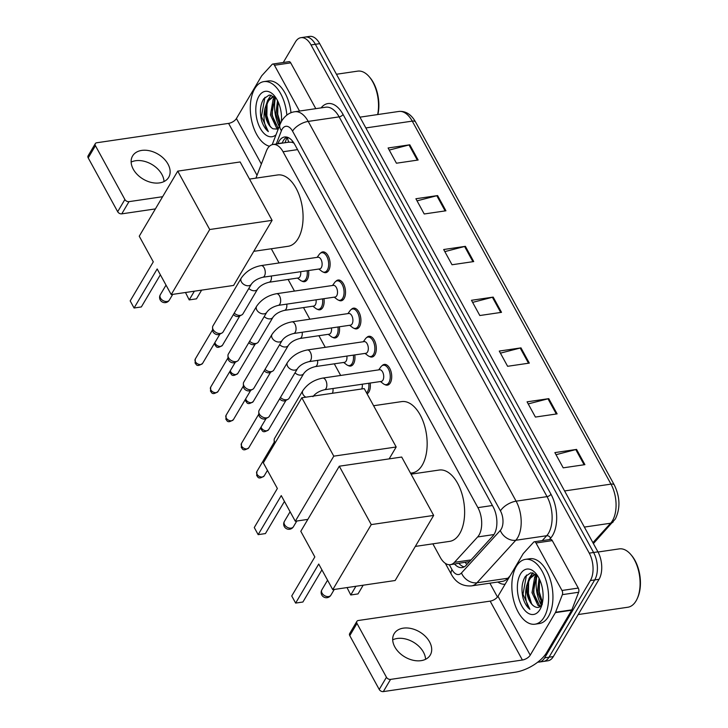 <?xml version="1.0" encoding="UTF-8"?>
<svg xmlns="http://www.w3.org/2000/svg" width="728" height="728" viewBox="0 0 728 728"><rect width="100%" height="100%" fill="white"/><g stroke="black" fill="none" stroke-linecap="round" stroke-linejoin="round"><path stroke-width="1.09" d="M370.161 383.046A10.483 5.742 81.6 0 1 368.923 391.946A10.483 5.742 81.6 0 1 367.085 393.83M354.764 354.918A10.483 5.742 81.6 0 1 353.526 363.818A10.483 5.742 81.6 0 1 350.596 366.066A10.483 5.742 81.6 0 1 348.121 365.492M339.366 326.79A10.483 5.742 81.6 0 1 338.12 335.69A10.483 5.742 81.6 0 1 335.199 337.947A10.483 5.742 81.6 0 1 332.723 337.364M323.969 298.671A10.483 5.742 81.6 0 1 322.722 307.562A10.483 5.742 81.6 0 1 319.801 309.819A10.483 5.742 81.6 0 1 317.326 309.236M308.563 270.543A10.483 5.742 81.6 0 1 307.325 279.434A10.483 5.742 81.6 0 1 304.404 281.691A10.483 5.742 81.6 0 1 301.92 281.108M320.511 253.171A10.483 5.742 81.6 0 1 322.722 251.897A10.483 5.742 81.6 0 1 329.229 258.431A10.483 5.742 81.6 0 1 328.692 270.397A10.483 5.742 81.6 0 1 325.771 272.654A10.483 5.742 81.6 0 1 323.287 272.072M335.908 281.29A10.483 5.742 81.6 0 1 338.12 280.025A10.483 5.742 81.6 0 1 344.626 286.559A10.483 5.742 81.6 0 1 344.089 298.526A10.483 5.742 81.6 0 1 341.168 300.773A10.483 5.742 81.6 0 1 338.684 300.2M382.109 365.674A10.483 5.742 81.6 0 1 384.311 364.409A10.483 5.742 81.6 0 1 390.827 370.943A10.483 5.742 81.6 0 1 390.29 382.901A10.483 5.742 81.6 0 1 387.36 385.158A10.483 5.742 81.6 0 1 384.885 384.575M366.712 337.546A10.483 5.742 81.6 0 1 368.914 336.281A10.483 5.742 81.6 0 1 375.421 342.815A10.483 5.742 81.6 0 1 374.884 354.782A10.483 5.742 81.6 0 1 371.963 357.029A10.483 5.742 81.6 0 1 369.487 356.447M351.305 309.418A10.483 5.742 81.6 0 1 353.517 308.153A10.483 5.742 81.6 0 1 360.023 314.687A10.483 5.742 81.6 0 1 359.486 326.654A10.483 5.742 81.6 0 1 356.565 328.901A10.483 5.742 81.6 0 1 354.09 328.328M432.851 543.834L440.285 557.42A19.665 10.765 -98.4 0 0 450.368 564.664A19.665 10.765 -98.4 0 0 454.463 562.335L477.632 536.955A19.665 10.765 -98.4 0 0 479.015 535.071A19.665 10.765 -98.4 0 0 477.896 507.634L283.055 151.752A19.665 10.765 -98.4 0 0 272.973 144.499A19.665 10.765 -98.4 0 0 266.366 151.078L255.919 178.151M293.293 142.106A6.552 3.585 -98.4 0 0 291.682 142.242L288.88 142.197A19.665 11.812 21.1 0 1 287.596 137.328M291.682 142.242A19.665 10.765 81.6 0 1 294.076 143.307M450.368 564.664L469.551 561.561M271.298 248.758L279.07 262.954M288.106 279.443L294.467 291.073M303.503 307.571L309.873 319.201M318.9 335.699L325.27 347.329M334.298 363.827L340.668 375.457M454.572 564.054A19.665 10.765 -98.4 0 0 462.08 567.585A19.665 10.765 -98.4 0 0 466.184 565.256L492.82 536.063A19.665 10.765 -98.4 0 0 494.203 534.179A19.665 10.765 -98.4 0 0 493.084 506.743L294.622 144.253A19.665 10.765 -98.4 0 0 284.548 137.001A19.665 10.765 -98.4 0 0 277.941 143.571L277.859 143.78M279.234 126.472A26.217 14.351 81.6 0 1 275.366 98.253A26.217 14.351 81.6 0 0 279.234 126.472M541.468 605.469A26.217 14.351 81.6 0 1 536.927 576.003A26.217 14.351 81.6 0 0 541.468 605.469M283.274 62.499L295.459 41.896A19.665 10.765 81.6 0 1 300.937 37.674A19.665 10.765 81.6 0 1 311.02 44.927L589.252 553.134A19.665 10.765 81.6 0 1 590.372 580.571L544.662 657.848A19.665 10.765 81.6 0 1 539.184 662.07A19.665 10.765 81.6 0 1 537.801 662.116M497.461 597.024L489.889 583.192M300.937 37.674L309.618 36.4A19.665 10.765 81.6 0 1 319.701 43.653L597.934 551.86A19.665 10.765 81.6 0 1 599.053 579.297L553.344 656.574L549.003 657.211A19.665 10.765 81.6 0 1 543.525 661.434A19.665 10.765 81.6 0 0 549.003 657.211L594.712 579.934L549.003 657.211L544.662 657.848M597.934 551.86L593.593 552.497A19.665 10.765 81.6 0 1 594.712 579.934A19.665 10.765 81.6 0 0 593.593 552.497L315.361 44.29L593.593 552.497L589.252 553.134M305.278 37.037A19.665 10.765 81.6 0 1 315.361 44.29A19.665 10.765 81.6 0 0 305.278 37.037M282.2 143.143L282.282 142.934A19.665 10.765 81.6 0 1 286.777 137.091M464.191 566.857A19.665 10.765 81.6 0 1 458.913 563.408M279.252 124.051A26.217 14.351 -98.4 0 0 279.743 125.143M540.813 601.801A26.217 14.351 -98.4 0 0 542.051 604.386M389.234 150.077L409.018 144.954A5.242 2.457 -28.7 0 1 409.8 144.799L388.097 147.984L396.432 163.218L418.136 160.024L409.8 144.799M417.035 200.846L436.809 195.723A5.242 2.457 -28.7 0 1 437.592 195.568L415.888 198.753L424.224 213.987L445.927 210.792L437.592 195.568M444.826 251.615L464.601 246.492A5.242 2.457 -28.7 0 1 465.392 246.337L443.68 249.522L452.024 264.755L473.728 261.57L465.392 246.337M556.01 454.7L575.784 449.576A5.242 2.457 -28.7 0 1 576.567 449.413L554.863 452.607L563.208 467.84L584.912 464.646L576.567 449.413M528.219 403.922L547.993 398.808A5.242 2.457 -28.7 0 1 548.775 398.644L527.072 401.838L535.408 417.062L557.111 413.877L548.775 398.644M500.418 353.153L520.192 348.039A5.242 2.457 -28.7 0 1 520.984 347.875L499.272 351.069L507.616 366.293L529.32 363.108L520.984 347.875M472.627 302.384L492.401 297.27A5.242 2.457 -28.7 0 1 493.184 297.106L471.48 300.291L479.816 315.524L501.519 312.339L493.184 297.106M553.344 656.574A19.665 10.765 81.6 0 1 547.865 660.797L539.184 662.07M392.701 639.839A20.976 14.533 -149.4 0 1 423.45 652.179A20.976 14.533 -149.4 0 1 425.58 659.286M394.831 646.955A20.976 14.533 30.6 0 0 413.013 660.232A20.976 14.533 30.6 0 0 430.248 655.082A20.976 14.533 30.6 0 0 429.556 641.85A20.976 14.533 30.6 0 0 411.365 628.573A20.976 14.533 30.6 0 0 394.139 633.724A20.976 14.533 30.6 0 0 394.831 646.955M535.999 542.997A3.276 1.793 -98.4 0 0 534.325 541.787L550.605 539.403A3.276 1.793 81.6 0 1 552.279 540.604L535.999 542.997L561.989 590.472L578.269 588.078A3.276 1.793 81.6 0 1 578.642 592.255L571.853 609.846A3.276 1.793 81.6 0 1 571.671 610.237L546.51 652.77A26.217 12.294 -28.7 0 1 515.187 672.226L383.328 691.6A3.276 2.275 -149.4 0 1 379.233 689.462L386.45 677.258A3.276 2.275 30.6 0 0 390.554 679.397L522.404 660.023A6.552 3.076 151.3 0 0 530.23 655.164L555.391 612.63A3.276 1.793 -98.4 0 0 555.582 612.239L562.371 594.649A3.276 1.793 -98.4 0 0 561.989 590.472M552.279 540.604L578.269 588.078M534.325 541.787A3.276 1.793 -98.4 0 0 533.642 542.178L523.377 553.426A3.276 1.793 -98.4 0 0 523.15 553.735L497.988 596.268A6.552 3.076 151.3 0 1 490.153 601.128L358.303 620.502A3.276 2.275 30.6 0 0 356.875 621.375A3.276 2.275 30.6 0 0 356.984 623.441L349.768 635.644L379.233 689.462M349.768 635.644A3.276 2.275 -149.4 0 1 349.658 633.578L356.875 621.375M356.984 623.441L386.45 677.258M598.016 552.006L619.264 548.885A29.493 16.152 81.6 0 1 630.757 554.463L631.522 555.355A28.183 15.434 81.6 0 1 637.719 597.524L637.246 598.598A29.493 16.152 81.6 0 1 636.054 600.909A29.493 16.152 81.6 0 1 627.836 607.243L578.205 614.541M630.757 554.463A29.493 16.152 81.6 0 1 637.246 598.598M516.325 566.393A32.769 17.945 81.6 0 1 525.461 559.359A32.769 17.945 81.6 0 1 545.8 579.779A32.769 17.945 81.6 0 1 544.116 617.162A32.769 17.945 81.6 0 1 534.989 624.196A32.769 17.945 81.6 0 1 514.641 603.776A32.769 17.945 81.6 0 1 516.325 566.393M525.461 559.359L529.802 558.722A32.769 17.945 81.6 0 1 550.14 579.142A32.769 17.945 81.6 0 1 548.457 616.525A32.769 17.945 81.6 0 1 539.33 623.559L534.989 624.196M537.209 575.211L530.83 572.772L525.288 576.512C521.794 582.373 521.084 589.689 523.15 598.443C524.751 603.394 526.999 607.025 529.893 609.336C525.671 603.357 524.542 595.622 526.526 586.149A16.389 8.973 81.6 0 0 534.634 606.551C537.673 608.299 540.24 607.525 542.333 604.249M539.949 609.545A22.941 12.558 81.6 0 1 521.803 606.015A22.941 12.558 81.6 0 1 520.493 574.01A22.941 12.558 81.6 0 1 535.835 573.418A22.941 12.558 81.6 0 1 540.877 607.744A22.941 12.558 81.6 0 1 539.949 609.545M537.41 575.502L535.999 577.213L533.36 592.501L539.403 605.323L540.831 606.133M536.936 574.974L534.643 577.413L532.004 592.701L538.047 605.523L540.267 606.579M539.776 579.825L538.784 591.7L542.551 602.147M539.084 578.378L537.428 591.9L542.242 603.63M536.163 574.365L534.297 574.62L529.211 578.214L526.526 586.149M534.98 574.556L530.566 578.014C525.006 585.485 528.191 603.494 534.634 606.551M536.636 574.729L534.297 574.62M535.945 574.601L534.479 577.668M532.577 572.818L529.056 578.46M539.466 580.78L539.275 591.891L542.305 601.801M536.509 574.701L535.881 575.875M534.043 581.581L533.851 592.683L536.882 602.602M533.051 572.909L530.457 576.667M528.61 582.373L528.428 593.484L531.458 603.394M526.481 575.038L522.995 594.275L529.893 609.336M411.065 474.165L439.166 470.042A36.045 19.738 81.6 0 1 461.543 492.501A36.045 19.738 81.6 0 1 459.696 533.624A36.045 19.738 81.6 0 1 449.649 541.368L415.333 546.41M314.833 556.929L291.737 595.977L295.632 603.084L318.728 564.036L332.76 589.671L371.262 524.597L339.294 466.211L300.8 531.285L314.833 556.929M339.294 466.211L401.692 457.038L433.661 515.424L395.158 580.507L332.76 589.671M433.661 515.424L371.262 524.597M295.632 603.084L302.903 602.01L321.922 569.86M363.181 585.203L358.03 593.912L350.76 594.985L355.91 586.277M350.76 594.985L347.038 587.578M373.601 405.733L401.692 401.601A36.045 19.738 81.6 0 1 424.069 424.069A36.045 19.738 81.6 0 1 422.222 465.192A36.045 19.738 81.6 0 1 412.175 472.927L410.528 473.173M277.368 488.488L254.272 527.536L258.158 534.643L281.254 495.595L295.295 521.239L333.788 456.156L301.829 397.77L263.327 462.853L277.368 488.488M307.835 519.392L295.295 521.239M301.829 397.77L364.228 388.606L396.187 446.992L333.788 456.156M389.152 458.886L396.187 446.992M258.158 534.643L265.429 533.579L284.448 501.428M249.522 179.088L277.614 174.966A36.045 19.738 81.6 0 1 299.991 197.424A36.045 19.738 81.6 0 1 298.143 238.547A36.045 19.738 81.6 0 1 288.097 246.291L253.781 251.333M153.29 261.853L130.185 300.901L134.079 308.008L157.175 268.96L171.217 294.594L209.709 229.52L177.741 171.135L139.248 236.209L153.29 261.853M177.741 171.135L240.14 161.962L272.108 220.347L233.615 285.431L171.217 294.594M272.108 220.347L209.709 229.52M134.079 308.008L141.35 306.934L160.369 274.784M201.629 290.126L196.478 298.835L189.207 299.909L194.358 291.2M189.207 299.909L185.494 292.501M305.815 397.188A5.897 4.086 -149.4 0 1 303.003 394.385A5.897 4.086 -149.4 0 1 302.857 394.094A5.897 4.086 -149.4 0 1 302.812 390.663C307.471 383.956 314.096 379.77 322.695 378.096L379.552 369.742A5.897 3.231 81.6 0 1 383.219 373.419A5.897 3.231 81.6 0 1 382.91 380.153A5.897 3.231 81.6 0 1 381.272 381.417L324.406 389.771C319.164 391.1 315.342 393.393 312.958 396.669M378.715 369.87L380.89 366.848A9.828 5.387 81.6 0 1 383.328 365.21A9.828 5.387 81.6 0 1 389.425 371.344A9.828 5.387 81.6 0 1 388.925 382.555A9.828 5.387 81.6 0 1 386.186 384.666A9.828 5.387 81.6 0 1 383.383 383.802L380.435 381.536M275.184 442.806A5.897 4.086 -149.4 0 1 274.756 442.133A5.897 4.086 -149.4 0 1 274.156 440.076A5.897 4.086 -149.4 0 1 274.565 438.411L302.812 390.663M274.483 443.989A4.259 2.948 -149.4 0 1 274.238 442.888L274.156 440.076M287.405 362.535C292.074 355.828 298.698 351.642 307.289 349.968L364.155 341.614A5.897 3.231 81.6 0 1 367.813 345.29A5.897 3.231 81.6 0 1 367.513 352.024A5.897 3.231 81.6 0 1 365.875 353.289L309.009 361.643C303.758 362.972 299.945 365.265 297.561 368.541A5.897 4.086 -149.4 0 1 292.72 369.988A5.897 4.086 -149.4 0 1 287.606 366.257A5.897 4.086 -149.4 0 1 287.451 365.966A5.897 4.086 -149.4 0 1 287.405 362.535L259.159 410.283A5.897 4.086 -149.4 0 0 258.759 411.948A5.897 4.086 -149.4 0 0 259.359 414.005A5.897 4.086 -149.4 0 0 266.739 417.854A5.897 4.086 -149.4 0 0 268.059 417.453A5.897 4.086 -149.4 0 0 269.315 416.289L297.561 368.541M363.317 341.741L365.492 338.72A9.828 5.387 81.6 0 1 367.922 337.091A9.828 5.387 81.6 0 1 374.028 343.216A9.828 5.387 81.6 0 1 373.528 354.427A9.828 5.387 81.6 0 1 370.779 356.538A9.828 5.387 81.6 0 1 367.986 355.674L365.037 353.408M268.059 417.453L265.556 418.736A4.259 2.948 -149.4 0 1 264.601 419.028A4.259 2.948 -149.4 0 1 259.268 416.243A4.259 2.948 -149.4 0 1 258.831 414.76L258.759 411.948M272.008 334.407C276.676 327.7 283.301 323.514 291.892 321.849L348.757 313.486A5.897 3.231 81.6 0 1 352.416 317.162A5.897 3.231 81.6 0 1 352.115 323.896A5.897 3.231 81.6 0 1 350.468 325.161L293.611 333.515C288.361 334.844 284.548 337.146 282.164 340.413A5.897 4.086 -149.4 0 1 277.322 341.86A5.897 4.086 -149.4 0 1 272.199 338.129A5.897 4.086 -149.4 0 1 272.054 337.838A5.897 4.086 -149.4 0 1 272.008 334.407L243.762 382.154A5.897 4.086 -149.4 0 0 243.352 383.82A5.897 4.086 -149.4 0 0 243.953 385.876A5.897 4.086 -149.4 0 0 251.342 389.735A5.897 4.086 -149.4 0 0 252.661 389.325A5.897 4.086 -149.4 0 0 253.917 388.161L282.164 340.413M347.92 313.613L350.095 310.601A9.828 5.387 81.6 0 1 352.525 308.963A9.828 5.387 81.6 0 1 358.631 315.088A9.828 5.387 81.6 0 1 358.121 326.299A9.828 5.387 81.6 0 1 355.382 328.41A9.828 5.387 81.6 0 1 352.589 327.545L349.631 325.289M252.661 389.325L250.159 390.608A4.259 2.948 -149.4 0 1 249.204 390.9A4.259 2.948 -149.4 0 1 243.871 388.124A4.259 2.948 -149.4 0 1 243.434 386.632L243.352 383.82M256.611 306.279C261.279 299.572 267.904 295.386 276.494 293.721L333.36 285.367A5.897 3.231 81.6 0 1 337.019 289.043A5.897 3.231 81.6 0 1 336.718 295.768A5.897 3.231 81.6 0 1 335.071 297.033L278.205 305.387C272.964 306.716 269.151 309.018 266.767 312.285A5.897 4.086 -149.4 0 1 261.916 313.732A5.897 4.086 -149.4 0 1 256.802 310.001A5.897 4.086 -149.4 0 1 256.656 309.709A5.897 4.086 -149.4 0 1 256.611 306.279L228.364 354.036A5.897 4.086 -149.4 0 0 227.955 355.692A5.897 4.086 -149.4 0 0 228.556 357.748A5.897 4.086 -149.4 0 0 235.945 361.607A5.897 4.086 -149.4 0 0 237.264 361.197A5.897 4.086 -149.4 0 0 238.52 360.041L266.767 312.285M332.523 285.485L334.698 282.473A9.828 5.387 81.6 0 1 337.128 280.835A9.828 5.387 81.6 0 1 343.234 286.959A9.828 5.387 81.6 0 1 342.724 298.18A9.828 5.387 81.6 0 1 339.985 300.291A9.828 5.387 81.6 0 1 337.191 299.417L334.234 297.161M237.264 361.197L234.753 362.48A4.259 2.948 -149.4 0 1 233.806 362.772A4.259 2.948 -149.4 0 1 228.474 359.996A4.259 2.948 -149.4 0 1 228.037 358.504L227.955 355.692M241.214 278.151C245.873 271.444 252.507 267.258 261.097 265.593L317.963 257.239A5.897 3.231 81.6 0 1 321.621 260.915A5.897 3.231 81.6 0 1 321.321 267.64A5.897 3.231 81.6 0 1 319.674 268.905L262.808 277.259C257.566 278.587 253.754 280.89 251.369 284.157A5.897 4.086 -149.4 0 1 246.519 285.604A5.897 4.086 -149.4 0 1 241.405 281.873A5.897 4.086 -149.4 0 1 241.259 281.59A5.897 4.086 -149.4 0 1 241.214 278.151L212.967 325.907A5.897 4.086 -149.4 0 0 212.558 327.564A5.897 4.086 -149.4 0 0 213.158 329.629A5.897 4.086 -149.4 0 0 220.548 333.479A5.897 4.086 -149.4 0 0 221.858 333.069A5.897 4.086 -149.4 0 0 223.123 331.913L251.369 284.157M317.117 257.357L319.301 254.345A9.828 5.387 81.6 0 1 321.731 252.707A9.828 5.387 81.6 0 1 327.827 258.831A9.828 5.387 81.6 0 1 327.327 270.052A9.828 5.387 81.6 0 1 324.588 272.163A9.828 5.387 81.6 0 1 321.785 271.289L318.837 269.032M221.858 333.069L219.356 334.352A4.259 2.948 -149.4 0 1 218.409 334.653A4.259 2.948 -149.4 0 1 213.077 331.868A4.259 2.948 -149.4 0 1 212.64 330.376L212.558 327.564M362.253 384.211A5.897 3.231 81.6 0 1 361.661 388.98M368.723 383.256A9.828 5.387 81.6 0 1 367.558 391.6A9.828 5.387 81.6 0 1 366.548 392.856M346.856 356.083A5.897 3.231 81.6 0 1 346.146 361.061A5.897 3.231 81.6 0 1 344.508 362.326L315.206 366.63C309.964 367.959 306.142 370.261 303.758 373.528A5.897 4.086 -149.4 0 1 301.183 375.093A5.897 4.086 -149.4 0 1 295.022 372.836M303.758 373.528L289.18 398.18A5.897 4.086 -149.4 0 1 287.924 399.335A5.897 4.086 -149.4 0 1 286.604 399.745A5.897 4.086 -149.4 0 1 280.444 397.479M353.326 355.127A9.828 5.387 81.6 0 1 352.161 363.472A9.828 5.387 81.6 0 1 349.422 365.583A9.828 5.387 81.6 0 1 346.619 364.71L343.671 362.453M287.924 399.335L285.421 400.618A4.259 2.948 -149.4 0 1 284.466 400.919A4.259 2.948 -149.4 0 1 279.625 398.862M331.449 327.955A5.897 3.231 81.6 0 1 330.749 332.933A5.897 3.231 81.6 0 1 329.111 334.197L299.809 338.511C294.558 339.83 290.745 342.133 288.361 345.4A5.897 4.086 -149.4 0 1 285.786 346.965A5.897 4.086 -149.4 0 1 279.625 344.708M288.361 345.4L273.783 370.051A5.897 4.086 -149.4 0 1 272.527 371.207A5.897 4.086 -149.4 0 1 271.207 371.617A5.897 4.086 -149.4 0 1 265.047 369.36M337.929 327.009A9.828 5.387 81.6 0 1 336.764 335.344A9.828 5.387 81.6 0 1 334.016 337.455A9.828 5.387 81.6 0 1 331.222 336.582L328.264 334.325M272.527 371.207L270.015 372.49A4.259 2.948 -149.4 0 1 269.069 372.791A4.259 2.948 -149.4 0 1 264.228 370.734M316.052 299.827A5.897 3.231 81.6 0 1 315.351 304.805A5.897 3.231 81.6 0 1 313.704 306.079L284.411 310.383C279.161 311.702 275.348 314.005 272.964 317.281A5.897 4.086 -149.4 0 1 270.388 318.846A5.897 4.086 -149.4 0 1 264.228 316.58M272.964 317.281L258.385 341.923A5.897 4.086 -149.4 0 1 257.13 343.079A5.897 4.086 -149.4 0 1 255.81 343.489A5.897 4.086 -149.4 0 1 249.64 341.232M322.522 298.88A9.828 5.387 81.6 0 1 321.357 307.216A9.828 5.387 81.6 0 1 318.618 309.327A9.828 5.387 81.6 0 1 315.825 308.463L312.867 306.197M257.13 343.079L254.618 344.371A4.259 2.948 -149.4 0 1 253.672 344.663A4.259 2.948 -149.4 0 1 248.83 342.606M300.655 271.699A5.897 3.231 81.6 0 1 299.954 276.686A5.897 3.231 81.6 0 1 298.307 277.95L269.005 282.255C263.764 283.583 259.951 285.876 257.566 289.153A5.897 4.086 -149.4 0 1 254.991 290.718A5.897 4.086 -149.4 0 1 248.821 288.452M257.566 289.153L242.988 313.795A5.897 4.086 -149.4 0 1 241.723 314.951A5.897 4.086 -149.4 0 1 240.413 315.361A5.897 4.086 -149.4 0 1 234.243 313.104M307.125 270.752A9.828 5.387 81.6 0 1 305.96 279.088A9.828 5.387 81.6 0 1 303.221 281.199A9.828 5.387 81.6 0 1 300.427 280.335L297.47 278.069M241.723 314.951L239.221 316.243A4.259 2.948 -149.4 0 1 238.274 316.534A4.259 2.948 -149.4 0 1 233.433 314.478M131.14 162.089A20.976 14.533 -149.4 0 1 161.889 174.429A20.976 14.533 -149.4 0 1 164.028 181.545M133.269 169.205A20.976 14.533 30.6 0 0 151.46 182.482A20.976 14.533 30.6 0 0 168.687 177.332A20.976 14.533 30.6 0 0 167.995 164.1A20.976 14.533 30.6 0 0 149.813 150.833A20.976 14.533 30.6 0 0 132.587 155.974A20.976 14.533 30.6 0 0 133.269 169.205M274.447 65.256A3.276 1.793 -98.4 0 0 272.763 64.046L289.043 61.653A3.276 1.793 81.6 0 1 290.718 62.863L274.447 65.256L299.517 111.047M290.718 62.863L315.797 108.654M155.401 208.909L121.776 213.85A3.276 2.275 -149.4 0 1 117.672 211.712L124.888 199.508A3.276 2.275 30.6 0 0 128.993 201.647L162.617 196.706M272.763 64.046A3.276 1.793 -98.4 0 0 272.081 64.437L261.816 75.676A3.276 1.793 -98.4 0 0 261.589 75.985L236.427 118.518A6.552 3.076 151.3 0 1 228.601 123.387L96.751 142.761A3.276 2.275 30.6 0 0 95.313 143.625A3.276 2.275 30.6 0 0 95.423 145.691L88.206 157.894L117.672 211.712M88.206 157.894A3.276 2.275 -149.4 0 1 88.097 155.828L95.313 143.625M95.423 145.691L124.888 199.508M336.454 74.256L357.703 71.135A29.493 16.152 81.6 0 1 369.205 76.713L369.97 77.605A28.183 15.434 81.6 0 1 377.877 114.533M369.205 76.713A29.493 16.152 81.6 0 1 377.659 114.56M269.469 146.246A32.769 17.945 81.6 0 1 252.116 122.659A32.769 17.945 81.6 0 1 254.764 88.643A32.769 17.945 81.6 0 1 263.9 81.609A32.769 17.945 81.6 0 1 286.841 115.088M263.9 81.609L268.241 80.972A32.769 17.945 81.6 0 1 291.009 112.749M275.648 97.461L269.269 95.022L263.736 98.762C260.233 104.632 259.523 111.939 261.589 120.693C263.19 125.644 265.438 129.284 268.332 131.595C264.109 125.607 262.99 117.881 264.965 108.399A16.389 8.973 81.6 0 0 273.073 128.801L278.196 129.156M276.049 134.735A22.941 12.558 81.6 0 1 259.113 125.98A22.941 12.558 81.6 0 1 258.931 96.26A22.941 12.558 81.6 0 1 274.274 95.677A22.941 12.558 81.6 0 1 281.381 121.494M275.848 97.761L274.438 99.472L271.799 114.751L277.841 127.582L278.615 128.073M275.375 97.224L273.082 99.663L270.443 114.951L276.485 127.782L278.36 128.738M278.214 102.084L277.222 113.959L280.398 123.514M277.523 100.637L275.866 114.16L279.843 124.888M274.602 96.615L272.736 96.87L267.658 100.464L264.965 108.399M273.419 96.806L269.014 100.264C263.445 107.744 266.63 125.753 273.073 128.801M275.084 96.979L272.736 96.87M274.383 96.851L272.918 99.918M271.016 95.068L267.495 100.719M277.905 103.039L277.714 114.141L280.435 123.423M274.947 96.951L274.32 98.125M272.481 103.831L272.29 114.933L275.321 124.852M267.058 104.632L266.867 115.734L269.897 125.653M264.919 97.288L261.443 116.535L268.332 131.595M493.975 534.552L477.632 536.955M465.338 562.471A19.665 15.015 42.4 0 0 466.857 564.509M492.401 505.505L477.896 507.634M471.071 559.896L454.463 562.335M297.561 149.622L283.055 151.752M449.312 564.728L452.024 569.687A13.104 7.18 -98.4 0 0 461.479 572.963L500.282 530.457A13.104 7.18 -98.4 0 0 501.201 529.192A13.104 7.18 -98.4 0 0 500.455 510.901L292.547 131.14A13.104 7.18 -98.4 0 0 282.173 129.129A13.104 7.18 -98.4 0 0 281.418 130.694L276.276 144.017M292.547 131.14A13.104 6.152 151.3 0 1 308.208 121.412L516.116 501.173A26.217 14.351 81.6 0 1 517.617 537.755A26.217 14.351 81.6 0 1 515.779 540.267L546.701 535.726A26.217 14.351 -98.4 0 0 548.539 533.205A26.217 14.351 -98.4 0 0 547.047 496.632L339.139 116.871A26.217 14.351 -98.4 0 0 325.698 107.207L294.776 111.748A26.217 14.351 81.6 0 1 308.208 121.412L339.139 116.871A3.276 1.538 -28.7 0 0 343.052 114.442L550.96 494.203A3.276 1.538 -28.7 0 1 547.047 496.632L516.116 501.173A13.104 6.152 151.3 0 0 500.455 510.901M294.776 111.748C289.598 112.421 285.258 115.461 281.745 120.857L280.043 124.379A13.104 7.881 21.1 0 0 281.418 130.694M550.96 494.203A29.493 16.152 81.6 0 1 552.643 535.353A29.493 16.152 81.6 0 1 550.577 538.183L549.285 539.594M505.095 584.247A29.493 16.152 81.6 0 1 497.825 582.027M321.094 107.88A29.493 16.152 81.6 0 1 343.052 114.442M590.372 580.571L599.053 579.297M311.02 44.927L319.701 43.653M500.282 530.457A13.104 10.01 42.4 0 0 515.779 540.267L476.967 582.782L507.898 578.232L510.055 575.866M461.479 572.963A13.104 10.01 42.4 0 0 476.967 582.782A26.217 14.351 81.6 0 1 471.498 585.894L502.429 581.344A26.217 14.351 -98.4 0 0 507.898 578.232A3.276 2.502 -137.6 0 1 508.654 578.232M542.224 540.631L546.701 535.726A3.276 2.502 -137.6 0 1 550.577 538.183M452.024 569.687A13.104 6.152 151.3 0 0 451.378 574.383C455.937 582.646 462.644 586.477 471.498 585.894M282.282 142.934L277.941 143.571M592.901 542.66L610.646 523.223A26.217 14.351 -98.4 0 0 612.485 520.702A26.217 14.351 -98.4 0 0 610.992 484.129A6.552 3.076 -28.7 0 1 614.341 485.048C620.101 497.088 620.438 508.39 615.351 518.964L593.402 543.589M613.167 521.93A6.552 5.005 42.4 0 1 610.646 523.223L584.366 527.081M564.582 490.945L610.992 484.129L412.257 121.121A26.217 14.351 -98.4 0 0 398.817 111.457C405.678 110.847 411.274 114.378 415.597 122.04A6.552 3.076 151.3 0 0 412.257 121.121L365.847 127.937M492.401 297.27L500.718 312.458M520.192 348.039L528.51 363.226M547.993 398.808L556.31 413.995M575.784 449.576L584.102 464.764M464.601 246.492L472.918 261.689M436.809 195.723L445.127 210.911M409.018 144.954L417.326 160.142M490.153 601.128L522.404 660.023M497.988 596.268L530.23 655.164M571.671 610.237L555.391 612.63M390.554 679.397L383.328 691.6M555.582 612.239L571.853 609.846M578.642 592.255L562.371 594.649M328.601 596.56A5.242 3.631 30.6 0 0 330.894 595.167A5.242 5.242 0 0 1 321.785 595.013A5.242 5.242 0 0 1 321.867 589.826A5.242 3.631 30.6 0 0 322.04 593.138A5.242 3.631 30.6 0 0 328.601 596.56M291.136 528.119A5.242 3.631 30.6 0 0 293.42 526.726A5.242 5.242 0 0 1 284.311 526.572A5.242 5.242 0 0 1 284.402 521.385A5.242 3.631 30.6 0 0 284.566 524.697A5.242 3.631 30.6 0 0 291.136 528.119M167.058 301.483A5.242 3.631 30.6 0 0 169.342 300.091A5.242 5.242 0 0 1 160.233 299.936A5.242 5.242 0 0 1 160.315 294.749A5.242 3.631 30.6 0 0 160.488 298.061A5.242 3.631 30.6 0 0 167.058 301.483M256.866 471.544L256.802 475.757C257.748 475.912 257.63 480.553 264.2 475.875A4.259 2.948 -149.4 0 1 260.706 476.922A4.259 2.948 -149.4 0 1 257.011 474.228A4.259 2.948 -149.4 0 1 256.866 471.544L274.21 442.214M256.802 475.757A4.259 2.002 -28.7 0 1 257.011 474.228M322.695 378.096A5.897 3.231 81.6 0 1 325.553 379.998A5.897 3.231 81.6 0 1 326.053 388.506A5.897 3.231 81.6 0 1 324.406 389.771M241.469 443.416L241.396 447.629C242.351 447.784 242.233 452.425 248.803 447.756A4.259 2.948 -149.4 0 1 245.3 448.803A4.259 2.948 -149.4 0 1 241.605 446.1A4.259 2.948 -149.4 0 1 241.469 443.416L258.813 414.086M241.396 447.629A4.259 2.002 -28.7 0 1 241.605 446.1M307.289 349.968A5.897 3.231 81.6 0 1 310.155 351.87A5.897 3.231 81.6 0 1 310.647 360.378A5.897 3.231 81.6 0 1 309.009 361.643M226.071 415.288L225.999 419.501C226.954 419.656 226.836 424.297 233.406 419.628A4.259 2.948 -149.4 0 1 229.902 420.675A4.259 2.948 -149.4 0 1 226.208 417.972A4.259 2.948 -149.4 0 1 226.071 415.288L243.416 385.967M225.999 419.501A4.259 2.002 -28.7 0 1 226.208 417.972M291.892 321.849A5.897 3.231 81.6 0 1 294.758 323.742A5.897 3.231 81.6 0 1 295.25 332.25A5.897 3.231 81.6 0 1 293.611 333.515M210.674 387.159L210.601 391.373C211.557 391.528 211.439 396.178 218.009 391.5A4.259 2.948 -149.4 0 1 214.505 392.547A4.259 2.948 -149.4 0 1 210.811 389.853A4.259 2.948 -149.4 0 1 210.674 387.159L228.019 357.839M210.601 391.373A4.259 2.002 -28.7 0 1 210.811 389.853M276.494 293.721A5.897 3.231 81.6 0 1 279.352 295.614A5.897 3.231 81.6 0 1 279.852 304.122A5.897 3.231 81.6 0 1 278.205 305.387M195.277 359.031L195.204 363.254C196.16 363.409 196.041 368.05 202.602 363.372A4.259 2.948 -149.4 0 1 199.108 364.419A4.259 2.948 -149.4 0 1 195.413 361.725A4.259 2.948 -149.4 0 1 195.277 359.031L212.622 329.711M195.204 363.254A4.259 2.002 -28.7 0 1 195.413 361.725M261.097 265.593A5.897 3.231 81.6 0 1 263.955 267.485A5.897 3.231 81.6 0 1 264.455 275.994A5.897 3.231 81.6 0 1 262.808 277.259M332.951 388.515A5.897 3.231 81.6 0 1 332.368 393.284M260.742 427.573L261.261 429.52C262.216 429.675 262.098 434.316 268.668 429.638A4.259 2.948 -149.4 0 1 265.165 430.685A4.259 2.948 -149.4 0 1 261.47 427.991A4.259 2.948 -149.4 0 1 261.097 426.972M261.261 429.52A4.259 2.002 -28.7 0 1 261.47 427.991M317.554 360.387A5.897 3.231 81.6 0 1 316.853 365.365A5.897 3.231 81.6 0 1 315.206 366.63M245.345 399.445L245.864 401.392C246.819 401.547 246.701 406.188 253.271 401.51A4.259 2.948 -149.4 0 1 249.768 402.557A4.259 2.948 -149.4 0 1 246.073 399.863A4.259 2.948 -149.4 0 1 245.691 398.844M245.864 401.392A4.259 2.002 -28.7 0 1 246.073 399.863M302.156 332.259A5.897 3.231 81.6 0 1 301.447 337.237A5.897 3.231 81.6 0 1 299.809 338.511M229.948 371.316L230.467 373.264C231.422 373.419 231.304 378.06 237.865 373.382A4.259 2.948 -149.4 0 1 234.371 374.429A4.259 2.948 -149.4 0 1 230.676 371.735A4.259 2.948 -149.4 0 1 230.294 370.725M230.467 373.264A4.259 2.002 -28.7 0 1 230.676 371.735M286.75 304.131A5.897 3.231 81.6 0 1 286.049 309.109A5.897 3.231 81.6 0 1 284.411 310.383M214.542 343.188L215.069 345.136C216.025 345.29 215.907 349.931 222.468 345.263A4.259 2.948 -149.4 0 1 218.973 346.3A4.259 2.948 -149.4 0 1 215.279 343.607A4.259 2.948 -149.4 0 1 214.897 342.597M215.069 345.136A4.259 2.002 -28.7 0 1 215.279 343.607M271.353 276.012A5.897 3.231 81.6 0 1 270.652 280.99A5.897 3.231 81.6 0 1 269.005 282.255M228.601 123.387L257.02 175.293M236.427 118.518L261.361 164.055M128.993 201.647L121.776 213.85M287.141 137.183L284.994 142.733M289.371 142.097L272.973 144.499M445.327 563.336L451.378 574.383M280.043 124.379L272.208 144.663M415.597 122.04L614.341 485.048M398.817 111.457L359.941 117.163M334.27 589.452L330.894 595.167M327.573 580.189L321.867 589.826M296.806 521.011L293.42 526.726M290.099 511.748L284.402 521.385M172.727 294.376L169.342 300.091M166.02 285.112L160.315 294.749M383.328 365.21L386.386 364.764M386.186 384.666L389.243 384.22M264.2 475.875L267.449 470.379M367.922 337.091L370.989 336.636M370.779 356.538L373.846 356.092M248.803 447.756L266.148 418.427M352.525 308.963L355.592 308.508M355.382 328.41L358.449 327.964M233.406 419.628L250.751 390.299M337.128 280.835L340.185 280.38M339.985 300.291L343.052 299.836M218.009 391.5L235.353 362.171M321.731 252.707L324.788 252.261M324.588 272.163L327.646 271.708M202.602 363.372L219.956 334.052M366.857 393.411L367.877 393.257M349.422 365.583L352.479 365.128M268.668 429.638L286.013 400.318M334.016 337.455L337.082 337M253.271 401.51L270.616 372.19M318.618 309.327L321.685 308.881M237.865 373.382L255.219 344.062M303.221 281.199L306.288 280.753M222.468 345.263L239.812 315.934"/></g></svg>
